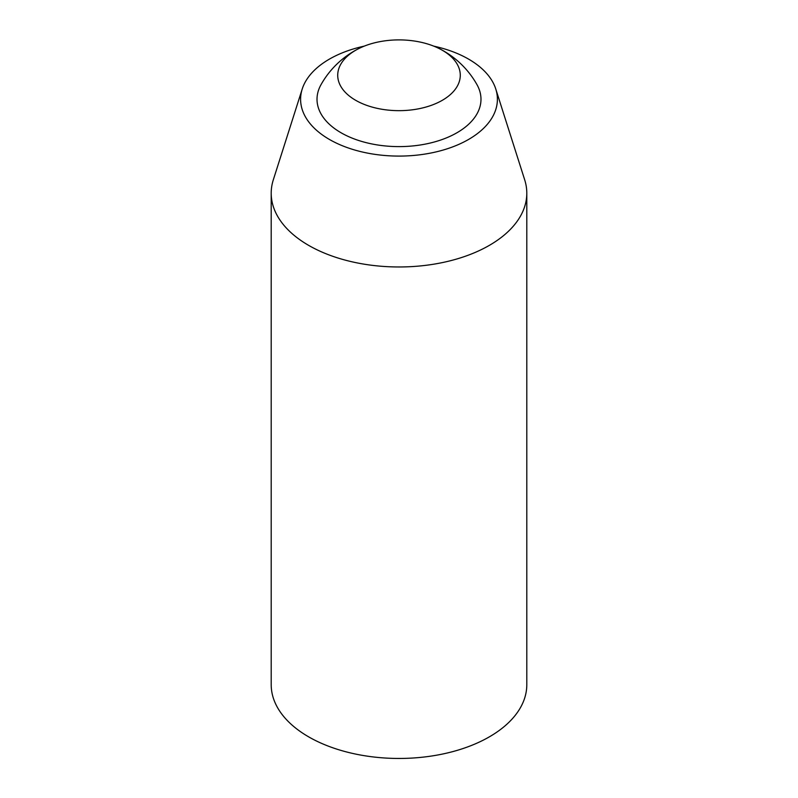 <?xml version="1.0" encoding="UTF-8"?>
<svg xmlns="http://www.w3.org/2000/svg" width="798" height="798" viewBox="0 0 798 798"><rect width="100%" height="100%" fill="white"/><g stroke="black" fill="none" stroke-linecap="round" stroke-linejoin="round"><path stroke-width="1.2" d="M364.297 46.124A98.393 56.808 0 0 0 302.223 89.007L273.305 179.849A127.8 73.785 0 0 0 271.2 193.196L271.2 684.674A127.8 73.785 0 0 0 308.636 736.843A127.8 73.785 0 0 0 447.907 752.843A127.8 73.785 0 0 0 526.8 684.674L526.8 193.196A127.8 73.785 0 0 0 524.695 179.849L495.777 89.007A98.393 56.808 0 0 0 433.703 46.124M358.611 48.668A89.456 89.456 0 0 0 321.015 84.668A81.995 47.341 0 0 0 341.025 132.747A81.995 47.341 0 0 0 441.823 139.64A81.995 47.341 0 0 0 476.985 84.668A89.456 89.456 0 0 0 439.389 48.668A61.276 35.381 0 0 0 358.611 48.668A61.276 35.381 0 0 0 355.669 100.299A61.276 35.381 0 0 0 443.728 99.461A61.276 35.381 0 0 0 439.389 48.668M271.2 193.196A127.8 73.785 0 0 0 308.636 245.365A127.8 73.785 0 0 0 447.907 261.355A127.8 73.785 0 0 0 526.8 193.196M302.223 89.007A98.393 56.808 0 0 0 329.424 139.451A98.393 56.808 0 0 0 444.745 149.575A98.393 56.808 0 0 0 495.777 89.007"/></g></svg>
